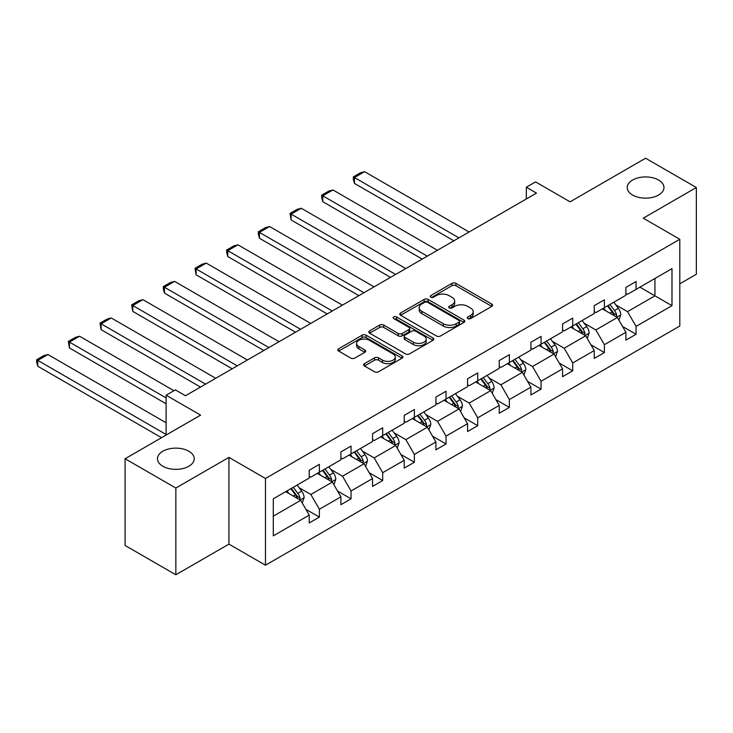 <?xml version="1.0" encoding="UTF-8"?>
<svg xmlns="http://www.w3.org/2000/svg" width="733" height="733" viewBox="0 0 733 733"><rect width="100%" height="100%" fill="white"/><g stroke="black" fill="none" stroke-linecap="round" stroke-linejoin="round"><path stroke-width="1.1" d="M188.839 451.235A18.371 10.61 0 0 0 168.819 448.935A18.371 10.61 0 0 0 157.476 458.739A18.371 10.61 0 0 0 162.854 466.243A18.371 10.61 0 0 0 182.883 468.543A18.371 10.61 0 0 0 194.227 458.739A18.371 10.61 0 0 0 188.839 451.235M658.591 180.034A18.371 10.61 0 0 0 638.571 177.734A18.371 10.61 0 0 0 627.228 187.529A18.371 10.61 0 0 0 632.606 195.033A18.371 10.61 0 0 0 652.627 197.333A18.371 10.61 0 0 0 663.97 187.529A18.371 10.61 0 0 0 658.591 180.034M467.828 318.598A1.97 1.136 0 0 0 470.613 318.598L491.788 306.376A2.822 1.631 0 0 0 492.613 305.221A2.822 1.631 0 0 0 491.788 304.076L455.917 283.369A2.822 1.631 0 0 0 451.931 283.369L430.766 295.591A1.97 1.136 0 0 0 430.189 296.398A1.97 1.136 0 0 0 430.766 297.204A1.97 1.136 0 0 0 433.551 297.204L436.291 295.619A9.016 5.204 0 0 1 449.045 295.619L452.032 297.341A9.016 5.204 0 0 1 454.671 301.025A9.016 5.204 0 0 1 452.032 304.708L449.292 306.284A1.97 1.136 0 0 0 448.715 307.09A1.97 1.136 0 0 0 449.292 307.897A1.97 1.136 0 0 0 452.087 307.897L454.827 306.321A9.016 5.204 0 0 1 467.581 306.321L470.568 308.043A9.016 5.204 0 0 1 473.206 311.727A9.016 5.204 0 0 1 470.568 315.401L467.828 316.986A1.97 1.136 0 0 0 467.251 317.792A1.97 1.136 0 0 0 467.828 318.598L467.828 316.986M679.803 283.818L696.35 274.261L696.35 187.529L645.599 158.227L570.082 201.832L535.576 181.903L526.331 187.236L526.331 198.955M175.847 574.773L228.934 544.124L228.934 457.392L175.847 488.041L175.847 574.773L125.096 545.471L125.096 458.739L200.613 415.135L166.107 395.215L166.107 435.063M175.847 488.041L125.096 458.739M364.457 363.669A2.822 1.631 0 0 0 363.632 364.814A2.822 1.631 0 0 0 364.457 365.969L374.517 371.778A2.822 1.631 0 0 0 378.503 371.778L402.023 358.199A2.822 1.631 0 0 0 402.848 357.053A2.822 1.631 0 0 0 402.023 355.899L366.152 335.192A2.822 1.631 0 0 0 362.166 335.192L338.655 348.771A2.822 1.631 0 0 0 337.831 349.916A2.822 1.631 0 0 0 338.655 351.07L350.805 358.089A2.822 1.631 0 0 0 354.79 358.089L364.86 352.28A2.822 1.631 0 0 0 365.685 351.125A2.822 1.631 0 0 0 364.86 349.971L358.831 346.498A7.541 4.352 0 0 1 356.623 343.42A7.541 4.352 0 0 1 361.277 339.397A7.541 4.352 0 0 1 369.487 340.341L393.099 353.975A7.541 4.352 0 0 1 395.307 357.053A7.541 4.352 0 0 1 390.652 361.067A7.541 4.352 0 0 1 382.443 360.132L378.503 357.86A2.822 1.631 0 0 0 374.517 357.86L364.457 363.669L364.457 365.969M166.107 395.215L175.343 389.883L185.495 395.738L536.483 193.1L526.331 187.236M228.934 457.392L265.474 478.484L679.803 239.279L679.803 326.011L265.474 565.216L265.474 478.484M696.35 187.529L643.262 218.177L679.803 239.279M436.492 335.998A2.822 1.631 0 0 0 440.478 335.998L463.989 322.419A2.822 1.631 0 0 0 464.814 321.274A2.822 1.631 0 0 0 463.989 320.119L428.127 299.412A2.822 1.631 0 0 0 424.141 299.412L400.621 312.991A2.822 1.631 0 0 0 399.797 314.136A2.822 1.631 0 0 0 400.621 315.291L436.492 335.998M394.537 319.02A1.97 1.136 0 0 1 396.544 319.304L396.544 316.958L433.001 338.014A2.822 1.631 0 0 1 433.826 339.159A2.822 1.631 0 0 1 433.001 340.314L409.49 353.883A2.822 1.631 0 0 1 405.505 353.883L369.643 333.176L379.703 327.413L379.703 325.067L369.643 330.876A2.822 1.631 0 0 0 368.818 332.031A2.822 1.631 0 0 0 369.643 333.176L369.643 330.876M379.703 327.413A2.822 1.631 0 0 1 383.689 327.413L383.689 325.067A2.822 1.631 0 0 0 379.703 325.067M383.689 325.067L398.23 333.469A2.822 1.631 0 0 0 402.215 333.469L408.895 329.612A2.822 1.631 0 0 0 409.72 328.466A2.822 1.631 0 0 0 408.895 327.312L393.749 318.571A1.97 1.136 0 0 1 393.172 317.765A1.97 1.136 0 0 1 394.391 316.711A1.97 1.136 0 0 1 396.544 316.958M273.29 498.825L309.225 478.081L309.225 470.229L319.377 464.365L319.377 472.217L340.891 459.793L340.891 451.94L351.043 446.076L351.043 453.929L372.556 441.513L372.556 433.661L382.708 427.797L382.708 435.649L404.231 423.225L404.231 415.373L414.374 409.509L414.374 417.37L435.897 404.946L435.897 397.094L446.049 391.23L446.049 399.082L467.562 386.658L467.562 378.805L477.714 372.941L477.714 380.803L499.237 368.378L499.237 360.526L509.38 354.662L509.38 362.514L530.903 350.09L530.903 342.238L541.055 336.383L541.055 344.235L562.568 331.811L562.568 323.959L572.72 318.095L572.72 325.947L594.243 313.522L594.243 305.67L604.386 299.815L604.386 307.668L625.909 295.243L625.909 287.391L636.061 281.527L636.061 289.379L671.987 268.635L671.987 305.67L636.061 326.414L636.061 334.266L625.909 340.13L625.909 332.278L604.386 344.702L604.386 352.555L594.243 358.41L594.243 350.557L572.72 362.982L572.72 370.834L562.568 376.698L562.568 368.846L541.055 381.27L541.055 389.122L530.903 394.977L530.903 387.125L509.38 399.549L509.38 407.401L499.237 413.265L499.237 405.413L477.714 417.837L477.714 425.69L467.562 431.545L467.562 423.692L446.049 436.117L446.049 443.969L435.897 449.833L435.897 441.981L414.374 454.405L414.374 462.257L404.231 468.112L404.231 460.26L382.708 472.684L382.708 480.536L372.556 486.4L372.556 478.548L351.043 490.973L351.043 498.825L340.891 504.68L340.891 496.827L319.377 509.252L319.377 517.104L309.225 522.968L309.225 515.116L273.29 535.86L273.29 498.825M317.343 473.39L332.361 482.067L310.847 494.482L299.101 487.702M310.847 494.482L319.377 509.252M332.361 482.067L340.891 496.827M309.225 476.203L310.847 477.137L319.377 472.217M349.009 455.101L364.035 463.778L342.513 476.203L330.766 469.422M342.513 476.203L351.043 490.973M364.035 463.778L372.556 478.548M340.891 457.914L342.513 458.858L351.043 453.929M380.684 436.822L395.701 445.499L374.187 457.914L362.432 451.134M374.187 457.914L382.708 472.684M395.701 445.499L404.231 460.26M372.556 439.635L374.187 440.57L382.708 435.649M412.349 418.534L427.366 427.211L405.853 439.635L394.107 432.855M405.853 439.635L414.374 454.405M427.366 427.211L435.897 441.981M404.231 421.347L405.853 422.29L414.374 417.37M444.015 400.255L459.041 408.932L437.519 421.347L425.772 414.566M437.519 421.347L446.049 436.117M459.041 408.932L467.562 423.692M435.897 403.068L437.519 404.002L446.049 399.082M475.69 381.966L490.707 390.643L469.193 403.068L457.438 396.287M469.193 403.068L477.714 417.837M490.707 390.643L499.237 405.413M467.562 384.779L469.193 385.723L477.714 380.803M507.355 363.687L522.372 372.364L500.859 384.788L489.103 377.999M500.859 384.788L509.38 399.549M522.372 372.364L530.903 387.125M499.237 366.5L500.859 367.435L509.38 362.514M539.021 345.408L554.047 354.076L532.525 366.5L520.778 359.72M532.525 366.5L541.055 381.27M554.047 354.076L562.568 368.846M530.903 348.212L532.525 349.155L541.055 344.235M570.686 327.12L585.713 335.796L564.199 348.221L552.444 341.431M564.199 348.221L572.72 362.982M585.713 335.796L594.243 350.557M562.568 329.932L564.199 330.867L572.72 325.947M602.361 308.84L617.378 317.508L595.865 329.932L584.109 323.152M595.865 329.932L604.386 344.702M617.378 317.508L625.909 332.278M594.243 311.653L595.865 312.588L604.386 307.668M639.918 287.153L654.935 295.83L627.53 311.653L615.784 304.864M627.53 311.653L636.061 326.414M671.987 305.67L654.935 295.83L654.935 278.485L671.987 268.635M228.934 544.124L265.474 565.216M625.909 293.365L627.53 294.299L636.061 289.379M273.29 516.169L300.695 500.346L285.678 491.669M300.695 500.346L309.225 515.116M622.555 326.478L636.061 334.266M590.89 344.757L604.386 352.555M559.224 363.046L572.72 370.834M527.549 381.325L541.055 389.122M495.884 399.613L509.38 407.401M464.218 417.892L477.714 425.69M432.543 436.181L446.049 443.969M400.878 454.46L414.374 462.257M369.212 472.748L382.708 480.536M337.537 491.028L351.043 498.825M305.872 509.316L319.377 517.104M468.616 318.873L470.568 317.746A9.016 5.204 0 0 0 473.206 314.072L473.206 311.727M454.671 301.025L454.671 303.37A9.016 5.204 0 0 1 452.032 307.054L450.08 308.181M491.751 306.394L455.917 285.714A2.822 1.631 0 0 0 451.931 285.714L431.554 297.479M463.952 322.447L428.127 301.758A2.822 1.631 0 0 0 424.141 301.758L400.658 315.309M459.005 322.08A1.97 1.136 0 0 0 459.582 321.274A1.97 1.136 0 0 0 459.005 320.468L427.522 302.289A1.97 1.136 0 0 0 424.737 302.289L421.841 303.957A9.016 5.204 0 0 0 419.203 307.64A9.016 5.204 0 0 0 421.841 311.323L443.364 323.748A9.016 5.204 0 0 0 456.118 323.748L459.005 322.08L459.005 324.426A1.97 1.136 0 0 0 459.582 323.62L459.582 321.274M419.203 307.64L419.203 309.986A9.016 5.204 0 0 0 421.841 313.669L421.841 311.323M459.005 324.426L456.118 326.093A9.016 5.204 0 0 1 443.364 326.093L421.841 313.669M383.689 327.413L398.23 335.815A2.822 1.631 0 0 0 402.215 335.815L408.895 331.957A2.822 1.631 0 0 0 409.72 330.803L409.72 328.466M396.544 319.304L432.965 340.332M413.33 342.183A7.541 4.352 0 0 0 421.539 343.126A7.541 4.352 0 0 0 426.194 339.104A7.541 4.352 0 0 0 423.986 336.026L415.666 331.224A2.822 1.631 0 0 0 411.68 331.224L405.01 335.082A2.822 1.631 0 0 0 404.185 336.227A2.822 1.631 0 0 0 405.01 337.382L413.33 342.183L413.33 344.528A7.541 4.352 0 0 0 421.539 345.472A7.541 4.352 0 0 0 426.194 341.45L426.194 339.104M404.185 336.227L404.185 338.573A2.822 1.631 0 0 0 405.01 339.718L405.01 337.382M413.33 344.528L405.01 339.718M395.307 357.053L395.307 359.39A7.541 4.352 0 0 1 390.652 363.412A7.541 4.352 0 0 1 382.443 362.469L378.503 360.196A2.822 1.631 0 0 0 374.517 360.196L364.493 365.987M356.623 343.42L356.623 345.765A7.541 4.352 0 0 0 358.831 348.844L358.831 346.498M364.823 352.298L358.831 348.844M401.977 358.226L366.152 337.537A2.822 1.631 0 0 0 362.166 337.537L338.692 351.089M618.927 320.184L620.787 314.787A7.605 4.389 -120 0 0 618.368 308.309L613.805 302.225M458.94 237.868L354.451 177.542L364.603 171.687L469.083 232.013M605.632 310.728L603.653 308.089M354.451 183.406L353.333 179.246L353.333 176.9L354.451 177.542L354.451 183.406L453.864 240.8M616.261 316.858L616.682 315.117A7.605 4.389 -120 0 0 614.511 310.535L609.948 304.452M608.042 305.551L613.063 312.249A3.876 2.236 60 0 1 613.759 313.431L616.682 315.117M607.51 305.863L612.073 311.946A7.605 4.389 60 0 1 613.97 315.538M353.333 176.9L360.444 172.796L364.603 171.687M587.252 338.463L589.121 333.075A7.605 4.389 -120 0 0 586.693 326.597L582.139 320.513M427.266 256.156L322.786 195.83L332.938 189.966L437.418 250.292M573.966 329.007L571.987 326.368M322.786 201.694L321.668 197.525L321.668 195.189L322.786 195.83L322.786 201.694L422.19 259.079M584.586 335.146L585.016 333.396A7.605 4.389 -120 0 0 582.836 328.824L578.282 322.74M576.376 323.839L581.388 330.537A3.876 2.236 60 0 1 582.094 331.71L585.016 333.396M575.845 324.142L580.399 330.226A7.605 4.389 60 0 1 582.295 333.817M321.668 195.189L328.769 191.084L332.938 189.966M555.587 356.751L557.456 351.354A7.605 4.389 -120 0 0 555.028 344.876L550.465 338.793M395.6 274.435L291.111 214.109L301.263 208.254L405.752 268.58M542.292 347.295L540.322 344.657M291.111 219.973L290.002 213.468L291.111 214.109L291.111 219.973L390.524 277.367M552.92 353.425L553.351 351.684A7.605 4.389 -120 0 0 551.17 347.103L546.607 341.019M544.701 342.119L549.723 348.816A3.876 2.236 60 0 1 550.428 349.998L553.351 351.684M544.179 342.43L548.733 348.514A7.605 4.389 60 0 1 550.63 352.106M290.002 213.468L297.103 209.363L301.263 208.254M523.921 375.03L525.79 369.643A7.605 4.389 -120 0 0 523.362 363.165L518.799 357.081M363.935 292.724L259.445 232.398L269.597 226.534L374.077 286.86M510.626 365.575L508.647 362.936M259.445 238.252L258.328 234.093L258.328 231.756L259.445 232.398L259.445 238.252L358.858 295.646M521.255 371.713L521.676 369.963A7.605 4.389 -120 0 0 519.505 365.391L514.942 359.307M513.036 360.407L518.057 367.105A3.876 2.236 60 0 1 518.753 368.278L521.676 369.963M512.504 360.709L517.067 366.793A7.605 4.389 60 0 1 518.964 370.385M258.328 231.756L265.438 227.651L269.597 226.534M492.246 393.319L494.115 387.922A7.605 4.389 -120 0 0 491.687 381.444L487.133 375.36M332.26 311.003L227.78 250.677L237.932 244.822L342.412 305.148M478.961 383.863L476.981 381.224M227.78 256.541L226.662 252.381L226.662 250.035L227.78 250.677L227.78 256.541L327.184 313.935M489.58 389.993L490.01 388.252A7.605 4.389 -120 0 0 487.83 383.671L483.276 377.587M481.37 378.686L486.382 385.384A3.876 2.236 60 0 1 487.088 386.566L490.01 388.252M480.839 378.998L485.393 385.082A7.605 4.389 60 0 1 487.289 388.673M226.662 250.035L233.763 245.931L237.932 244.822M460.581 411.598L462.45 406.21A7.605 4.389 -120 0 0 460.022 399.732L455.459 393.648M300.594 329.291L196.105 268.965L206.257 263.101L310.746 323.427M447.286 402.142L445.316 399.503M196.105 274.82L194.996 268.324L196.105 268.965L196.105 274.82L295.518 332.214M457.914 408.281L458.345 406.531A7.605 4.389 -120 0 0 456.164 401.959L451.61 395.875M449.705 396.974L454.717 403.672A3.876 2.236 60 0 1 455.422 404.845L458.345 406.531M449.173 397.277L453.727 403.361A7.605 4.389 60 0 1 455.624 406.952M194.996 268.324L202.097 264.219L206.257 263.101M428.915 429.886L430.784 424.489A7.605 4.389 -120 0 0 428.356 418.012L423.793 411.928M268.929 347.57L164.439 287.244L174.591 281.39L279.071 341.715M415.62 420.43L413.641 417.792M164.439 293.108L163.322 288.949L163.322 286.603L164.439 287.244L164.439 293.108L263.853 350.502M426.249 426.56L426.67 424.819A7.605 4.389 -120 0 0 424.499 420.238L419.936 414.154M418.03 415.254L423.051 421.951A3.876 2.236 60 0 1 423.747 423.133L426.67 424.819M417.498 415.565L422.061 421.649A7.605 4.389 60 0 1 423.958 425.241M163.322 286.603L170.432 282.498L174.591 281.39M397.249 448.165L399.109 442.778A7.605 4.389 -120 0 0 396.681 436.3L392.128 430.216M237.254 365.859L132.774 305.533L142.926 299.669L247.406 359.995M383.955 438.71L381.975 436.071M132.774 311.388L131.656 304.882L132.774 305.533L132.774 311.388L232.178 368.781M394.583 444.849L395.005 443.099A7.605 4.389 -120 0 0 392.824 438.526L388.27 432.443M386.364 433.542L391.376 440.24A3.876 2.236 60 0 1 392.082 441.413L395.005 443.099M385.833 433.844L390.387 439.928A7.605 4.389 60 0 1 392.283 443.52M131.656 304.882L138.757 300.787L142.926 299.669M365.575 466.454L367.444 461.057A7.605 4.389 -120 0 0 365.016 454.579L360.462 448.495M205.588 384.138L101.099 323.812L111.251 317.957L215.74 378.283M352.28 456.998L350.31 454.359M101.099 329.676L99.99 323.171L101.099 323.812L101.099 329.676L200.512 387.07M362.908 463.128L363.339 461.387A7.605 4.389 -120 0 0 361.158 456.806L356.604 450.722M354.699 451.821L359.711 458.519A3.876 2.236 60 0 1 360.416 459.701L363.339 461.387M354.167 452.133L358.721 458.217A7.605 4.389 60 0 1 360.618 461.808M99.99 323.171L107.091 319.066L111.251 317.957M333.909 484.733L335.778 479.345A7.605 4.389 -120 0 0 333.35 472.867L328.787 466.784M166.107 397.909L69.433 342.1L79.585 336.236L173.923 390.698M320.614 475.277L318.635 472.638M69.433 347.955L68.316 341.45L69.433 342.1L69.433 347.955L166.107 403.773M331.243 481.416L331.664 479.666A7.605 4.389 -120 0 0 329.493 475.094L324.93 469.01M323.024 470.11L328.045 476.807A3.876 2.236 60 0 1 328.75 477.98L331.664 479.666M322.493 470.412L327.055 476.496A7.605 4.389 60 0 1 328.952 480.088M68.316 341.45L75.426 337.354L79.585 336.236M302.243 503.021L304.103 497.625A7.605 4.389 -120 0 0 301.675 491.147L297.122 485.063M166.107 434.477L37.768 360.379L47.92 354.525L166.107 422.758M288.949 493.566L286.969 490.927M37.768 366.243L36.65 362.084L36.65 359.738L37.768 360.379L37.768 366.243L161.535 437.702M299.577 499.695L299.999 497.954A7.605 4.389 -120 0 0 297.818 493.373L293.264 487.289M291.358 488.389L296.37 495.087A3.876 2.236 60 0 1 297.076 496.268L299.999 497.954M290.827 488.7L295.381 494.784A7.605 4.389 60 0 1 297.277 498.376M36.65 359.738L43.751 355.633L47.92 354.525M470.568 317.746L470.568 315.401M449.292 307.897L449.292 306.284M452.032 307.054L452.032 304.708M430.766 297.204L430.766 295.591M451.931 285.714L451.931 283.369M455.917 285.714L455.917 283.369M491.788 306.376L491.788 304.076M400.621 315.291L400.621 312.991M424.141 301.758L424.141 299.412M428.127 301.758L428.127 299.412M463.989 322.419L463.989 320.119M443.364 326.093L443.364 323.748M456.118 326.093L456.118 323.748M398.23 335.815L398.23 333.469M402.215 335.815L402.215 333.469M408.895 331.957L408.895 329.612M433.001 340.314L433.001 338.014M374.517 360.196L374.517 357.86M378.503 360.196L378.503 357.86M382.443 362.469L382.443 360.132M364.86 352.28L364.86 349.971M338.655 351.07L338.655 348.771M362.166 337.537L362.166 335.192M366.152 337.537L366.152 335.192M402.023 358.199L402.023 355.899M616.838 317.197L620.741 314.933M614.511 310.535L618.368 308.309M609.911 313.193L612.073 311.946M585.163 335.476L589.075 333.222M582.836 328.824L586.693 326.597M578.236 331.481L580.399 330.226M553.497 353.764L557.401 351.501M551.17 347.103L555.028 344.876M546.571 349.76L548.733 348.514M521.832 372.043L525.735 369.789M519.505 365.391L523.362 363.165M514.905 368.048L517.067 366.793M490.157 390.332L494.069 388.069M487.83 383.671L491.687 381.444M483.23 386.328L485.393 385.082M458.491 408.611L462.395 406.357M456.164 401.959L460.022 399.732M451.565 404.616L453.727 403.361M426.826 426.899L430.729 424.636M424.499 420.238L428.356 418.012M419.899 422.895L422.061 421.649M395.151 445.178L399.064 442.924M392.824 438.526L396.681 436.3M388.224 441.184L390.387 439.928M363.486 463.458L367.389 461.204M361.158 456.806L365.016 454.579M356.559 459.463L358.721 458.217M331.82 481.746L335.723 479.492M329.493 475.094L333.35 472.867M324.893 477.751L327.055 476.496M300.145 500.025L304.058 497.771M297.818 493.373L301.675 491.147M293.218 496.03L295.381 494.784"/></g></svg>
